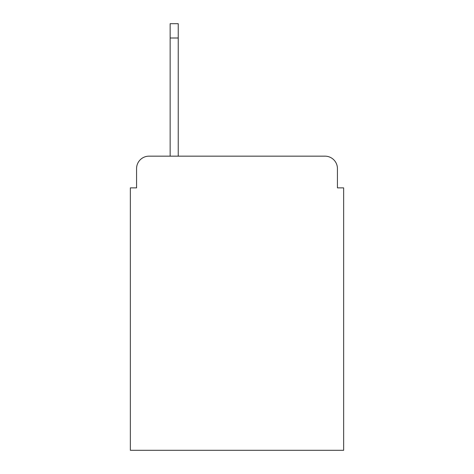 <?xml version="1.0" encoding="UTF-8"?>
<svg xmlns="http://www.w3.org/2000/svg" width="474" height="474" viewBox="0 0 474 474"><rect width="100%" height="100%" fill="white"/><g stroke="black" fill="none" stroke-linecap="round" stroke-linejoin="round"><path stroke-width="0.71" d="M136.571 168.596L136.571 187.87L136.571 168.596A12.437 12.437 0 0 1 149.008 156.159L170.148 156.159L170.148 23.7L178.236 23.7L178.236 38.003L170.148 38.003M337.429 187.87L337.429 168.596L337.429 187.87L343.65 187.87L343.65 450.3L130.35 450.3L130.35 187.87L136.571 187.87M337.429 168.596A12.437 12.437 0 0 0 324.992 156.159L149.008 156.159M178.236 38.003L178.236 156.159L324.992 156.159"/></g></svg>
